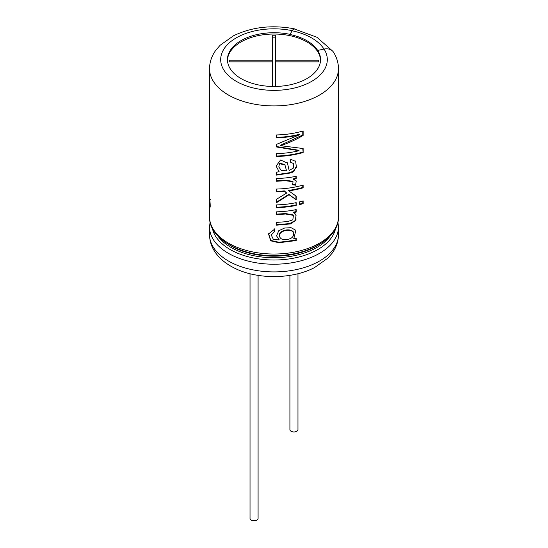 <?xml version="1.0" encoding="UTF-8"?>
<svg xmlns="http://www.w3.org/2000/svg" width="548" height="548" viewBox="0 0 548 548"><rect width="100%" height="100%" fill="white"/><g stroke="black" fill="none" stroke-linecap="round" stroke-linejoin="round"><path stroke-width="0.82" d="M289.913 275.37L289.913 429.639A4.028 2.329 0 0 0 291.091 431.283A4.028 2.329 0 0 0 295.482 431.79A4.028 2.329 0 0 0 297.968 429.639L297.968 273.726M250.032 273.726L250.032 518.449A4.028 2.329 0 0 0 251.21 520.093A4.028 2.329 0 0 0 255.601 520.6A4.028 2.329 0 0 0 258.087 518.449L258.087 275.37M272.568 64.5L272.568 86.461L272.568 61.869L229.263 61.869L229.263 60.218L272.568 60.218L272.568 35.216L275.432 35.216L275.432 60.218L318.737 60.218L318.737 61.869L275.432 61.869L275.432 86.461L275.432 64.5M229.263 61.869L229.263 60.218M272.568 61.869L272.568 60.218M272.568 37.846L275.432 37.846M275.432 61.869L275.432 60.218M318.737 61.869L318.737 60.218M210.165 207.034L209.781 207.055L209.987 207.528M209.781 198.787L209.679 211.295A64.459 37.216 180 0 0 209.781 212.076L209.781 207.055C210.357 207.5 210.357 205.007 209.781 199.568L209.781 102.065A64.459 37.216 180 0 1 209.679 101.284L209.583 198.314M209.61 168.072L209.542 68.706C209.61 62.034 211.72 55.862 215.871 50.183L220.125 45.258L233.599 35.723C252.066 26.921 272.377 24.639 294.523 28.873A11.152 3.117 -78.1 0 1 295.009 29.14M274.918 228.941L268.541 233.921L270.678 240.805L278.946 242.73L296.18 240.572L296.18 238.072A64.459 37.216 180 0 1 293.844 238.538L295.851 230.304L291.111 227.701L284.659 228.016L278.754 230.742L276.569 235.846L279.151 239.969L273.363 239.38L271.233 234.969L274.48 231.646L274.918 228.941M296.18 212.09L296.18 209.596A64.459 37.216 180 0 1 276.562 211.836L276.562 214.604L285.611 214.008L293.427 215.371L292.824 219.823L287.666 221.591L276.562 222.399L276.562 225.166L290.55 223.92L295.982 220.111L295.906 214.515L293.235 212.179A63.65 36.75 0 0 0 295.906 211.651L296.18 212.09A64.459 37.216 180 0 1 293.481 212.624M303.14 187.82L303.14 185.053A64.459 37.216 180 0 1 276.562 189.046L276.562 191.814A64.459 37.216 180 0 0 284.453 191.348L286.7 193.04L276.562 199.232L276.562 202.657L289.022 194.746L296.18 199.787L296.18 196.177L288.2 190.451A63.65 36.75 180 0 0 302.777 187.409L303.14 187.82A64.459 37.216 180 0 1 288.378 190.903M276.562 175.113L291.926 172.743L296.454 167.503L295.646 161.42L290.721 159.276L290.276 162.098L293.543 163.523L293.57 167.969L289.152 170.476L287.46 163.146L280.542 159.982L276.11 166.092L279.083 171.586L276.562 172.257L276.562 175.113M299.078 150.714A64.459 37.216 180 0 1 276.562 153.618L276.562 156.488A64.459 37.216 180 0 0 303.14 152.502L303.14 148.529L280.528 145.693C288.495 143.097 296.03 139.672 303.14 135.411L303.14 130.958A64.459 37.216 180 0 1 276.562 134.945L276.562 137.808A64.459 37.216 180 0 0 299.434 134.815L276.562 144.336L276.562 146.98L299.078 150.714L298.763 150.282L276.528 146.515M303.14 203.664A64.459 37.216 180 0 1 299.619 204.616L299.619 201.849A64.459 37.216 180 0 0 303.14 200.897L303.14 203.664L302.777 203.246A63.65 36.75 0 0 1 299.619 204.109M296.18 202.644A64.459 37.216 180 0 1 276.562 204.884L276.562 207.658A64.459 37.216 180 0 0 296.18 205.411L296.18 202.644M276.562 181.265L285.357 180.703L293.05 181.744L292.598 184.799L295.578 185.197L296.249 180.922L293.303 179.333A64.459 37.216 180 0 0 296.18 178.771L296.18 176.271A64.459 37.216 180 0 1 276.562 178.511L276.562 181.265M209.61 115.916L209.542 117.443M227.461 60.253A46.553 26.879 180 0 1 256.711 35.956A46.553 26.879 180 0 1 306.914 41.908A46.553 26.879 180 0 1 320.539 60.253M289.919 34.339A46.553 26.879 180 0 0 227.447 59.595A46.553 26.879 180 0 0 274 86.474A46.553 26.879 180 0 0 320.553 59.595A46.553 26.879 180 0 0 317.744 50.402L317.744 50.532A46.553 26.879 0 0 0 306.914 40.723A46.553 26.879 0 0 0 289.919 34.469L292.228 30.681A11.152 3.117 -78.1 0 1 294.523 28.873M317.744 50.402L324.087 49.073A11.152 8.556 -32.2 0 1 333.526 52.231C336.767 57.376 338.411 62.862 338.459 68.706A64.459 37.216 180 0 1 274 105.915A64.459 37.216 180 0 1 209.542 68.706M332.506 50.978L316.874 37.243L294.488 29.03A10.994 3.069 101.9 0 0 292.228 30.811L289.919 34.469M295.906 176.326L295.906 178.333A63.65 36.75 0 0 1 293.064 178.888L293.303 179.333M292.365 184.354L295.304 184.758L295.578 185.197M295.906 178.333L296.18 178.771M276.562 180.799L285.207 180.244L292.81 181.285L293.05 181.744M295.906 202.698L296.18 205.411M295.906 204.973A63.65 36.75 180 0 1 276.562 207.192M302.777 201L302.777 203.246M302.777 148.515L303.14 152.502M302.777 152.084A63.65 36.75 180 0 1 276.562 156.022M302.777 131.061L302.777 134.993L280.446 145.227L280.528 145.693M302.777 134.993L303.14 135.411M276.562 137.343A63.65 36.75 180 0 0 299.119 134.39L299.434 134.815M288.96 170.024L289.152 170.476M279.014 171.12L279.083 171.586M276.562 174.634L288.481 172.88L294.139 171.079L296.276 166.215M284.939 164.907L284.796 164.414L279.576 163.283L278.795 166.948L281.35 170.538L286.542 170.825L284.939 164.9L279.651 163.749M286.385 170.366L286.542 170.825M279.576 163.283L278.795 166.948M276.562 191.348A63.65 36.75 0 0 0 284.323 190.889L284.453 191.348M284.323 190.889L286.7 193.04M276.528 202.198L288.837 194.293L289.022 194.746M288.837 194.293L296.18 199.787M295.906 195.992L295.906 199.349M302.777 185.162L302.777 187.409M276.562 224.701L289.693 223.577L295.249 220.529L296.098 215.138M295.906 209.651L295.906 211.651M276.562 214.138L285.529 213.549L293.173 214.912L293.427 215.371M293.598 238.092L293.844 238.538M279.09 239.503L279.151 239.969M271.233 234.969L274.48 231.646M274.473 231.181L274.911 228.475M268.575 233.701L270.835 240.449L278.994 242.264L295.906 240.134L296.18 240.572M286.57 239.586C282.823 240.134 280.425 239.003 279.377 236.209C278.809 230.345 291.002 228.454 293.612 232.4C294.201 236.489 291.858 238.88 286.57 239.586M279.377 236.209L279.309 235.75C278.679 229.92 290.789 227.995 293.358 231.941L293.612 232.4M295.906 238.127L295.906 240.134M210.233 206.254L209.679 206.274M209.726 205.603L209.617 199.678C209.768 199.465 210.329 206.452 209.898 206.158L209.726 205.603M338.459 68.706L338.459 216.809A64.459 37.216 180 0 1 274 254.025A64.459 37.216 180 0 1 209.542 216.809L209.542 171.092M318.532 244.963A60.705 35.045 180 0 1 229.468 244.963M330.115 236.044A60.705 35.045 180 0 1 274 257.724A60.705 35.045 180 0 1 217.885 236.044M335.609 228.331A62.027 35.812 180 0 1 274 260.012A62.027 35.812 180 0 1 212.391 228.331M338.459 234.688C338.39 241.36 336.28 247.532 332.129 253.21L327.875 258.135L314.401 267.664C291.194 279.74 255.82 279.329 233.797 267.767C226.18 263.931 220.173 259.04 215.789 253.101C211.692 247.449 209.61 241.312 209.542 234.688A64.459 37.216 180 0 0 274 271.904A64.459 37.216 180 0 0 338.459 234.688L338.459 227.009A64.459 37.216 180 0 1 274 264.225A64.459 37.216 180 0 1 209.542 227.009L210.09 221.913M324.087 49.073A53.3 30.77 180 0 1 280.186 90.16A53.3 30.77 180 0 1 221.056 56.026A53.3 30.77 180 0 1 292.228 30.681M324.012 49.087A53.3 30.77 0 0 0 292.228 30.811M338.459 216.809C339.308 237.722 308.935 255.882 274.569 255.567C239.798 256.259 208.658 237.976 209.542 216.809M338.459 227.009L337.911 221.913M209.542 234.688L209.542 227.009M293.29 163.064L293.543 163.523M287.282 162.674L287.46 163.153M295.345 160.968L295.632 161.427M209.617 199.678L210.418 199.65M209.898 206.171L210.692 206.123"/></g></svg>
